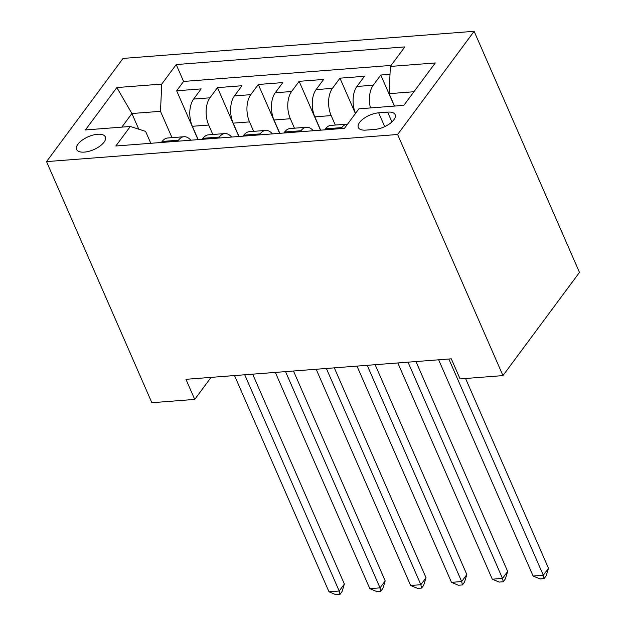 <?xml version="1.0" encoding="UTF-8"?>
<svg xmlns="http://www.w3.org/2000/svg" width="626" height="626" viewBox="0 0 626 626"><rect width="100%" height="100%" fill="white"/><g stroke="black" fill="none" stroke-linecap="round" stroke-linejoin="round"><path stroke-width="0.94" d="M84.353 152.11A15.681 7.003 -23.6 0 0 99.808 146.202A15.681 7.003 -23.6 0 0 105.348 136.906A15.681 7.003 -23.6 0 0 97.593 134.261A15.681 7.003 -23.6 0 0 82.147 140.177A15.681 7.003 -23.6 0 0 76.599 149.465A15.681 7.003 -23.6 0 0 84.353 152.11M474.132 31.3L123.048 58.421L46.527 161.61L397.612 134.488L474.132 31.3L579.473 272.412L502.952 375.6L397.612 134.488M389.99 74.306L380.78 75.018L394.357 106.084M355.529 113.392A19.609 10.775 -94.4 0 1 356.906 86.458L364.457 76.278L339.957 78.172L355.411 113.549M320.661 130.177L314.831 116.843A19.609 10.775 85.6 0 1 316.083 89.612L323.626 79.432L299.134 81.325L320.481 130.192M279.83 133.33L274.008 119.996A19.609 10.775 85.6 0 1 275.26 92.765L282.803 82.585L258.311 84.479L279.658 133.346M239.007 136.484L233.185 123.15A19.609 10.775 85.6 0 1 234.437 95.919L241.98 85.739L217.488 87.632L238.835 136.499M502.952 375.6L460.087 378.91L451.307 358.815L185.953 379.317L194.733 399.404L211.072 377.376M387.643 112.124L378.667 112.813A15.196 6.784 -23.6 0 0 363.698 118.541A15.196 6.784 -23.6 0 0 358.33 127.54A15.196 6.784 -23.6 0 0 365.842 130.106L374.825 129.41A15.196 6.784 -23.6 0 0 389.787 123.682A15.196 6.784 -23.6 0 0 395.155 114.683A15.196 6.784 -23.6 0 0 387.643 112.124L391.931 121.937M150.803 143.299L145.6 131.397L130.31 126.475L115.826 145.999L344.441 128.338L358.917 108.822L403.825 105.348L435.266 62.96L390.358 66.426L404.834 46.903L176.219 64.564L161.743 84.087L160.491 111.318L131.914 113.525L121.82 127.133M130.31 126.475L85.402 129.95L116.835 87.562L161.743 84.087M212.824 134.504L208.693 125.044A19.609 10.775 -94.4 0 1 209.937 97.812L217.488 87.632M198.184 139.637L192.362 126.303L208.693 125.044M253.647 131.35L249.516 121.89A19.609 10.775 -94.4 0 1 250.76 94.659L258.311 84.479M294.47 128.197L290.339 118.737A19.609 10.775 -94.4 0 1 291.591 91.506L299.134 81.325M335.293 125.044L331.162 115.583A19.609 10.775 -94.4 0 1 332.414 88.352L339.957 78.172M370.459 107.93A19.609 10.775 -94.4 0 1 373.237 85.199L380.78 75.018M391.109 65.417L183.59 81.443L176.665 90.786L198.012 139.653M192.362 126.303A19.609 10.775 85.6 0 1 193.606 99.072L201.157 88.892L176.665 90.786M324.722 129.864L325.473 128.846A19.609 10.775 -94.4 0 1 330.982 125.38L347.313 124.112A19.609 10.775 -94.4 0 1 347.587 124.097M341.045 128.604L341.796 127.587A19.609 10.775 -94.4 0 1 347.313 124.112M300.222 131.757L300.973 130.74A19.609 10.775 -94.4 0 1 306.49 127.266A19.609 10.775 -94.4 0 1 313.297 130.748M306.49 127.266L290.159 128.533A19.609 10.775 85.6 0 0 284.65 132L283.891 133.017M259.399 134.911L260.15 133.894A19.609 10.775 -94.4 0 1 265.667 130.419A19.609 10.775 -94.4 0 1 272.474 133.901M265.667 130.419L249.336 131.687A19.609 10.775 85.6 0 0 243.819 135.161L243.068 136.171M218.576 138.064L219.327 137.047A19.609 10.775 -94.4 0 1 224.844 133.573A19.609 10.775 -94.4 0 1 231.643 137.055M224.844 133.573L208.513 134.84A19.609 10.775 85.6 0 0 202.996 138.315L202.245 139.324M177.753 141.218L178.504 140.201A19.609 10.775 -94.4 0 1 184.013 136.726A19.609 10.775 -94.4 0 1 190.82 140.208M184.013 136.726L167.69 137.994A19.609 10.775 85.6 0 0 162.173 141.468L161.422 142.478M413.919 91.74L389.106 93.657L390.358 66.426M394.529 106.068L389.106 93.657M194.733 399.404L151.868 402.721L46.527 161.61M138.761 129.199L131.914 113.525L116.835 87.562M172.001 137.657L160.491 111.318M183.59 81.443L176.219 64.564M448.842 359.003L543.313 575.247L533.109 576.037L438.638 359.793M465.572 378.487L548.486 568.275L543.313 575.247L544.088 578.62L540.003 578.933L533.109 576.037M548.486 568.275L546.154 575.826L544.088 578.62M408.019 362.157L502.49 578.401L492.286 579.191L397.815 362.947M415.969 361.546L507.663 571.428L502.49 578.401L503.265 581.773L499.18 582.086L492.286 579.191M507.663 571.428L505.331 578.98L503.265 581.773M367.196 365.31L461.667 581.554L451.463 582.344L356.992 366.1M375.146 364.7L466.839 574.582L461.667 581.554L462.442 584.927L458.357 585.24L451.463 582.344M466.839 574.582L464.508 582.133L462.442 584.927M326.373 368.464L420.844 584.707L410.64 585.498L316.169 369.254M334.323 367.853L426.016 577.735L420.844 584.707L421.619 588.08L417.534 588.393L410.64 585.498M426.016 577.735L423.685 585.287L421.619 588.08M285.55 371.617L380.021 587.861L369.817 588.651L275.338 372.407M293.492 371.007L385.193 580.889L380.021 587.861L380.796 591.234L376.711 591.547L369.817 588.651M385.193 580.889L382.862 588.44L380.796 591.234M244.727 374.771L339.198 591.014L328.994 591.805L234.515 375.561M252.669 374.16L344.37 584.042L339.198 591.014L339.965 594.387L335.888 594.7L328.994 591.805M344.37 584.042L342.039 591.593L339.965 594.387M233.185 123.15L249.516 121.89M274.008 119.996L290.339 118.737M314.831 116.843L331.162 115.583M356.906 86.458L373.237 85.199M193.606 99.072L209.937 97.812M234.437 95.919L250.76 94.659M275.26 92.765L291.591 91.506M316.083 89.612L332.414 88.352M325.473 128.846L341.796 127.587M284.65 132L300.973 130.74M243.819 135.161L260.15 133.894M202.996 138.315L219.327 137.047M162.173 141.468L178.504 140.201M384.708 126.648L378.667 112.813"/></g></svg>
